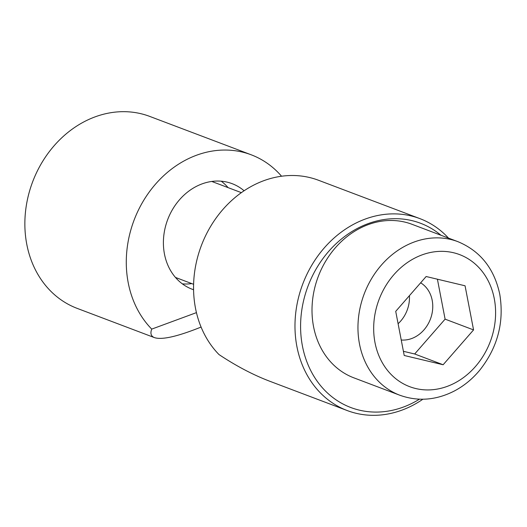 <?xml version="1.0" encoding="UTF-8"?>
<svg xmlns="http://www.w3.org/2000/svg" width="527" height="527" viewBox="0 0 527 527"><rect width="100%" height="100%" fill="white"/><g stroke="black" fill="none" stroke-linecap="round" stroke-linejoin="round"><path stroke-width="0.79" d="M422.878 399.229A102.613 86.421 -69.3 0 1 401.976 410.125A102.613 86.421 -69.3 0 1 347.267 410.573A102.613 86.421 -69.3 0 1 296.905 346.562A102.613 86.421 -69.3 0 1 365.191 219.08A102.613 86.421 -69.3 0 1 419.894 218.626A102.613 86.421 -69.3 0 1 448.503 238.112M347.267 410.573L269.969 381.324C253.223 374.954 236.234 366.034 219.001 354.566A102.613 86.421 -69.3 0 1 195.484 308.183A102.613 86.421 -69.3 0 1 226.524 205.517A102.613 86.421 -69.3 0 1 318.473 180.254L419.894 218.626M440.967 235.259A98.509 82.963 110.7 0 0 367.991 223.685A98.509 82.963 110.7 0 0 302.439 346.068A98.509 82.963 110.7 0 0 403.313 407.088A98.509 82.963 110.7 0 0 419.452 399.189M281.55 176.229A102.613 86.421 110.7 0 0 251.208 154.8L149.787 116.427A102.613 86.421 110.7 0 0 95.077 116.875A102.613 86.421 110.7 0 0 26.791 244.357A102.613 86.421 110.7 0 0 77.159 308.374L154.457 337.623C150.999 336.279 150.09 333.439 151.73 329.111L196.439 312.63M201.083 327.063C177.487 336.555 161.947 340.073 154.457 337.623M251.208 154.8A102.613 86.421 110.7 0 0 159.253 180.063A102.613 86.421 110.7 0 0 128.213 282.735A102.613 86.421 110.7 0 0 151.73 329.111M191.802 283.605A56.435 47.529 -69.3 0 1 182.362 283.862M193.574 289.731A56.435 47.529 -69.3 0 1 192.164 289.231A56.435 47.529 -69.3 0 1 164.457 254.021A56.435 47.529 -69.3 0 1 181.532 197.553A56.435 47.529 -69.3 0 1 232.104 183.659A56.435 47.529 -69.3 0 1 244.093 190.767M221.208 181.196A56.435 47.529 -69.3 0 1 228.112 187.632M353.841 377.833A82.093 69.136 -69.3 0 1 312.406 301.635A82.093 69.136 -69.3 0 1 368.175 224.64A82.093 69.136 -69.3 0 1 411.943 224.278L457.897 241.662A82.093 69.136 -69.3 0 0 414.13 242.025A82.093 69.136 -69.3 0 0 359.5 344.012A82.093 69.136 -69.3 0 0 399.795 395.224L353.841 377.833M409.42 295.667A30.783 25.928 -69.3 0 1 398.102 323.723M420.645 282.815A30.783 25.928 -69.3 0 1 432.318 311.964A30.783 25.928 -69.3 0 1 411.699 338.525A30.783 25.928 -69.3 0 1 401.238 340.007M443.135 364.756L404.216 355.481L395.718 311.358L426.145 276.517L465.064 285.792L473.562 329.909L443.135 364.756L414.677 353.986L445.098 319.145L437.41 279.198M473.562 329.909L445.098 319.145M403.412 351.305L414.677 353.986M494.273 298.644A70.598 59.459 -69.3 0 1 447.298 386.357A70.598 59.459 -69.3 0 1 375 342.622A70.598 59.459 -69.3 0 1 421.982 254.916A70.598 59.459 -69.3 0 1 494.273 298.644M457.897 241.662C480.314 251.017 494.267 268.559 499.767 294.283C504.346 322.333 497.58 347.754 479.471 370.527C472.146 379.249 463.661 386.126 454.017 391.166C435.901 400.309 417.825 401.66 399.795 395.224M193.6 284.29L175.458 277.426M241.366 192.651L211.768 181.453"/></g></svg>
